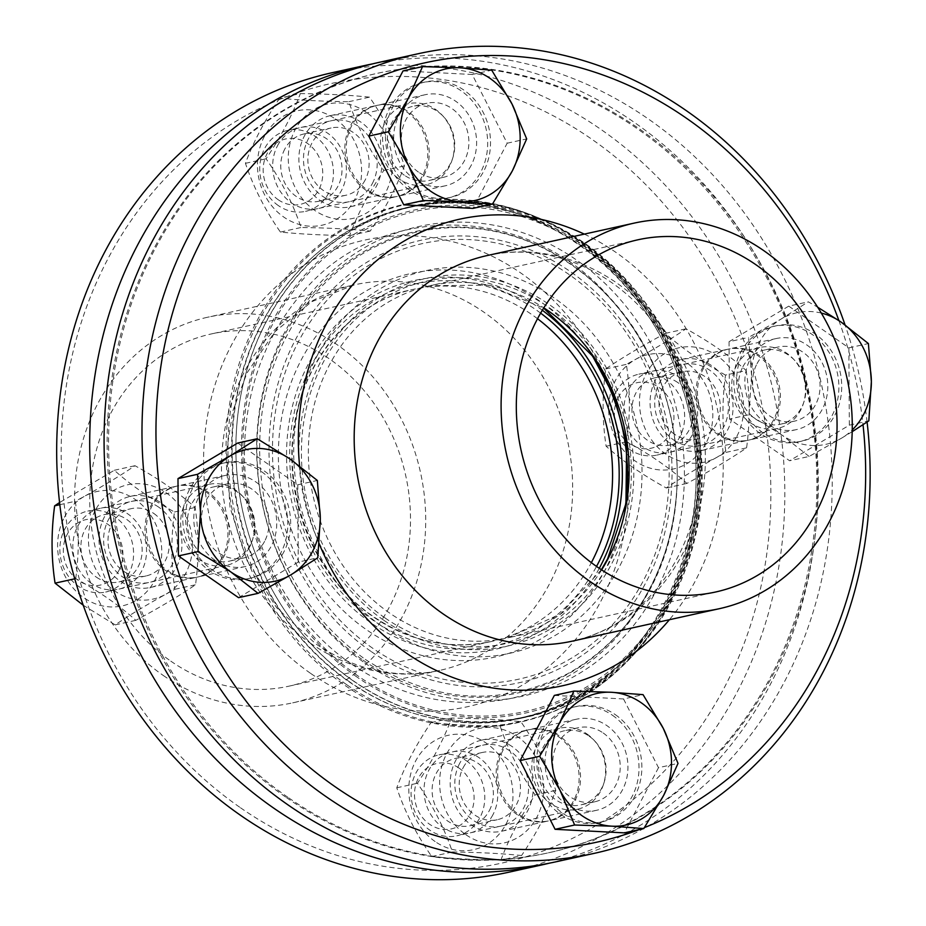 <?xml version="1.0" encoding="UTF-8"?>
<svg xmlns="http://www.w3.org/2000/svg" width="926" height="926" viewBox="0 0 926 926"><rect width="100%" height="100%" fill="white"/><g stroke="black" fill="none" stroke-linecap="round" stroke-linejoin="round"><path stroke-width="0.69" stroke-dasharray="4.63 3.47" d="M319.84 200.282A46.636 41.207 77.6 0 0 350.41 206.753A46.636 41.207 77.6 0 0 380.598 152.315A46.636 41.207 77.6 0 0 330.293 115.657A46.636 41.207 77.6 0 0 299.26 152.512A46.636 41.207 77.6 0 0 319.84 200.282M365.805 190.131A46.636 41.207 -102.4 0 1 345.236 142.361A46.636 41.207 -102.4 0 1 376.269 105.518A46.636 41.207 -102.4 0 1 406.838 111.988A46.636 41.207 -102.4 0 1 427.418 159.747A46.636 41.207 -102.4 0 1 396.386 196.601A46.636 41.207 -102.4 0 1 365.805 190.131M655.504 379.961A46.636 41.207 77.6 0 0 658.513 431.065A46.636 41.207 77.6 0 0 701.595 450.534A46.636 41.207 77.6 0 0 731.795 396.108A46.636 41.207 77.6 0 0 681.501 359.45A46.636 41.207 77.6 0 0 655.504 379.961M701.48 369.821A46.636 41.207 -102.4 0 1 727.477 349.299A46.636 41.207 -102.4 0 1 770.571 368.768A46.636 41.207 -102.4 0 1 773.569 419.872A46.636 41.207 -102.4 0 1 747.571 440.382A46.636 41.207 -102.4 0 1 704.478 420.925A46.636 41.207 -102.4 0 1 701.48 369.821M512.194 746.611A46.636 41.207 77.6 0 0 481.636 740.14A46.636 41.207 77.6 0 0 451.437 794.566A46.636 41.207 77.6 0 0 501.742 831.224A46.636 41.207 77.6 0 0 532.774 794.381A46.636 41.207 77.6 0 0 512.194 746.611M558.17 736.459A46.636 41.207 -102.4 0 1 578.75 784.229A46.636 41.207 -102.4 0 1 547.706 821.084A46.636 41.207 -102.4 0 1 517.136 814.614A46.636 41.207 -102.4 0 1 496.567 766.844A46.636 41.207 -102.4 0 1 527.6 730.001A46.636 41.207 -102.4 0 1 558.17 736.459M176.53 566.92A46.636 41.207 77.6 0 0 173.532 515.817A46.636 41.207 77.6 0 0 130.439 496.359A46.636 41.207 77.6 0 0 100.239 550.773A46.636 41.207 77.6 0 0 150.533 587.443A46.636 41.207 77.6 0 0 176.53 566.92M222.506 556.781A46.636 41.207 -102.4 0 1 196.509 577.303A46.636 41.207 -102.4 0 1 153.415 557.834A46.636 41.207 -102.4 0 1 150.406 506.73A46.636 41.207 -102.4 0 1 176.403 486.208A46.636 41.207 -102.4 0 1 219.497 505.677A46.636 41.207 -102.4 0 1 222.506 556.781M353.269 680.76A261.178 230.771 77.6 0 0 524.44 716.979A261.178 230.771 77.6 0 0 693.505 412.209A261.178 230.771 77.6 0 0 411.862 206.892A261.178 230.771 77.6 0 0 238.028 413.251A261.178 230.771 77.6 0 0 353.269 680.76M357.911 675.899A256.004 226.199 -102.4 0 1 355.468 235.227A256.004 226.199 -102.4 0 1 698.181 473.117A256.004 226.199 -102.4 0 1 357.911 675.899M240.494 807.761A399.025 352.575 77.6 0 0 770.872 491.694A399.025 352.575 77.6 0 0 236.686 120.878A399.025 352.575 77.6 0 0 240.494 807.761M332.538 72.622A409.396 361.73 -102.4 0 1 773.986 394.441A409.396 361.73 -102.4 0 1 508.976 872.176M549.176 863.217A409.396 361.73 77.6 0 0 807.009 387.161A409.396 361.73 77.6 0 0 372.761 63.836M163.289 675.471A197.446 174.458 77.6 0 0 292.685 702.857A197.446 174.458 77.6 0 0 420.497 472.457A197.446 174.458 77.6 0 0 207.586 317.248A197.446 174.458 77.6 0 0 76.175 473.244A197.446 174.458 77.6 0 0 163.289 675.471M286.47 797.622A399.025 352.575 77.6 0 0 816.848 481.543A399.025 352.575 77.6 0 0 282.65 110.738A399.025 352.575 77.6 0 0 286.47 797.622M170.812 661.141A180.339 159.341 77.6 0 0 289.005 686.154A180.339 159.341 77.6 0 0 405.738 475.709A180.339 159.341 77.6 0 0 211.267 333.95A180.339 159.341 77.6 0 0 91.246 476.427A180.339 159.341 77.6 0 0 170.812 661.141M765.825 423.147A46.636 41.207 -102.4 0 1 745.245 375.377A46.636 41.207 -102.4 0 1 776.289 338.522A46.636 41.207 -102.4 0 1 826.582 375.192A46.636 41.207 -102.4 0 1 796.395 429.618A46.636 41.207 -102.4 0 1 765.825 423.147M718.426 433.611A46.636 41.207 77.6 0 0 749.007 440.07A46.636 41.207 77.6 0 0 780.039 403.227A46.636 41.207 77.6 0 0 759.459 355.457A46.636 41.207 77.6 0 0 728.889 348.986A46.636 41.207 77.6 0 0 697.857 385.841A46.636 41.207 77.6 0 0 718.426 433.611M471.195 165.314A46.636 41.207 -102.4 0 1 445.186 185.825A46.636 41.207 -102.4 0 1 394.904 149.167A46.636 41.207 -102.4 0 1 425.092 94.741A46.636 41.207 -102.4 0 1 468.186 114.211A46.636 41.207 -102.4 0 1 471.195 165.314M423.795 175.766A46.636 41.207 77.6 0 0 420.786 124.663A46.636 41.207 77.6 0 0 377.692 105.205A46.636 41.207 77.6 0 0 351.695 125.728A46.636 41.207 77.6 0 0 354.704 176.831A46.636 41.207 77.6 0 0 397.798 196.289A46.636 41.207 77.6 0 0 423.795 175.766M255.784 481.902A46.636 41.207 -102.4 0 1 276.365 529.672A46.636 41.207 -102.4 0 1 245.332 566.527A46.636 41.207 -102.4 0 1 195.027 529.869A46.636 41.207 -102.4 0 1 225.226 475.432A46.636 41.207 -102.4 0 1 255.784 481.902M208.396 492.366A46.636 41.207 77.6 0 0 177.827 485.895A46.636 41.207 77.6 0 0 146.783 522.75A46.636 41.207 77.6 0 0 167.363 570.52A46.636 41.207 77.6 0 0 197.933 576.979A46.636 41.207 77.6 0 0 228.977 540.136A46.636 41.207 77.6 0 0 208.396 492.366M550.426 739.747A46.636 41.207 -102.4 0 1 576.423 719.224A46.636 41.207 -102.4 0 1 626.717 755.882A46.636 41.207 -102.4 0 1 596.518 810.308A46.636 41.207 -102.4 0 1 553.424 790.85A46.636 41.207 -102.4 0 1 550.426 739.747M503.026 750.199A46.636 41.207 77.6 0 0 506.036 801.303A46.636 41.207 77.6 0 0 549.13 820.772A46.636 41.207 77.6 0 0 575.127 800.249A46.636 41.207 77.6 0 0 572.118 749.146A46.636 41.207 77.6 0 0 529.024 729.676A46.636 41.207 77.6 0 0 503.026 750.199M838.887 320.558A399.025 352.575 -102.4 0 1 863.02 424.733M644.438 827.589A399.025 352.575 -102.4 0 1 639.415 829.534M867.095 422.036A409.396 361.73 77.6 0 0 845.021 324.852M379.926 62.169A409.396 361.73 -102.4 0 1 821.385 383.989A409.396 361.73 -102.4 0 1 556.376 861.712M287.893 797.309A399.025 352.575 -102.4 0 1 284.074 110.425A399.025 352.575 -102.4 0 1 818.271 481.231A399.025 352.575 -102.4 0 1 287.893 797.309M346.926 684.846A264.813 233.977 -102.4 0 1 344.403 229.011A264.813 233.977 -102.4 0 1 698.91 475.096A264.813 233.977 -102.4 0 1 346.926 684.846M349.715 681.93A261.699 231.234 -102.4 0 1 234.255 413.887A261.699 231.234 -102.4 0 1 408.435 207.123A261.699 231.234 -102.4 0 1 690.634 412.846A261.699 231.234 -102.4 0 1 521.234 718.217A261.699 231.234 -102.4 0 1 349.715 681.93M489.356 810.551A34.447 30.431 77.6 0 0 487.134 772.816A34.447 30.431 77.6 0 0 455.303 758.44A34.447 30.431 77.6 0 0 433.009 798.629A34.447 30.431 77.6 0 0 470.153 825.714A34.447 30.431 77.6 0 0 489.356 810.551M492.921 814.73A41.462 36.635 -102.4 0 1 429.062 811.442A41.462 36.635 -102.4 0 1 460.65 751.275A41.462 36.635 -102.4 0 1 492.921 814.73M463.208 767.608A34.447 30.431 -102.4 0 1 482.411 752.456A34.447 30.431 -102.4 0 1 514.231 766.832A34.447 30.431 -102.4 0 1 516.453 804.578A34.447 30.431 -102.4 0 1 497.25 819.73A34.447 30.431 -102.4 0 1 465.431 805.354A34.447 30.431 -102.4 0 1 463.208 767.608M435.116 841.549A58.558 51.74 -102.4 0 1 434.56 740.742A58.558 51.74 -102.4 0 1 512.958 795.156A58.558 51.74 -102.4 0 1 435.116 841.549M459.643 763.441A41.462 36.635 77.6 0 0 491.914 826.883A41.462 36.635 77.6 0 0 523.503 766.728A41.462 36.635 77.6 0 0 459.643 763.441M465.928 834.743A58.558 51.74 77.6 0 0 543.759 788.362A58.558 51.74 77.6 0 0 465.361 733.948A58.558 51.74 77.6 0 0 465.928 834.743M500.92 860.092C508.617 839.188 520.018 817.461 535.135 794.913C519.775 772.828 508.119 749.91 500.167 726.181C473.406 725.822 450.349 724.63 430.995 722.627C415.878 745.175 404.477 766.902 396.779 787.806C404.72 811.535 416.376 834.442 431.736 856.538C451.089 858.541 474.147 859.722 500.92 860.092L521.57 855.531C502.216 853.529 479.159 852.348 452.386 851.978C444.445 828.249 432.789 805.342 417.429 783.246C432.535 760.709 443.948 738.983 451.645 718.067C478.406 718.437 501.475 719.629 520.817 721.632C536.189 743.717 547.833 766.635 555.785 790.364C548.088 811.269 536.675 832.995 521.57 855.531M431.736 856.538L452.386 851.978M396.779 787.806L417.429 783.246M430.995 722.627L451.645 718.067M535.135 794.913L555.785 790.364M500.167 726.181L520.817 721.632M466.16 760.605A41.462 36.635 -102.4 0 1 484.448 803.073A41.462 36.635 -102.4 0 1 456.854 835.819A41.462 36.635 -102.4 0 1 412.151 803.236A41.462 36.635 -102.4 0 1 438.993 754.852A41.462 36.635 -102.4 0 1 466.16 760.605M459.03 768.071A33.51 29.609 77.6 0 0 414.489 794.612A33.51 29.609 77.6 0 0 459.342 825.749A33.51 29.609 77.6 0 0 459.03 768.071M586.934 733.948A41.462 36.635 -102.4 0 1 593.52 739.677A41.462 36.635 -102.4 0 1 603.428 784.553A41.462 36.635 -102.4 0 1 577.627 809.174A41.462 36.635 -102.4 0 1 532.925 776.578A41.462 36.635 -102.4 0 1 559.767 728.206A41.462 36.635 -102.4 0 1 586.934 733.948M554.35 695.403L623.534 698.956L643.061 694.65M623.534 698.956L658.49 767.689L678.017 763.383M658.49 767.689L624.274 832.868M615.304 714.64A59.079 52.203 -102.4 0 1 641.371 775.155A59.079 52.203 -102.4 0 1 602.05 821.825A59.079 52.203 -102.4 0 1 538.342 775.386A59.079 52.203 -102.4 0 1 576.585 706.445A59.079 52.203 -102.4 0 1 615.304 714.64M612.456 715.266A59.079 52.203 -102.4 0 1 638.523 775.78A59.079 52.203 -102.4 0 1 599.203 822.45A59.079 52.203 -102.4 0 1 535.494 776.011A59.079 52.203 -102.4 0 1 573.738 707.07A59.079 52.203 -102.4 0 1 612.456 715.266M603.162 732.964A37.954 33.533 -102.4 0 1 619.911 771.844A37.954 33.533 -102.4 0 1 594.654 801.823A37.954 33.533 -102.4 0 1 553.725 771.995A37.954 33.533 -102.4 0 1 578.299 727.709A37.954 33.533 -102.4 0 1 603.162 732.964M589.029 736.089A37.954 33.533 -102.4 0 1 595.048 741.332A37.954 33.533 -102.4 0 1 604.122 782.412A37.954 33.533 -102.4 0 1 580.509 804.949A37.954 33.533 -102.4 0 1 539.592 775.108A37.954 33.533 -102.4 0 1 564.154 730.822A37.954 33.533 -102.4 0 1 589.029 736.089M677.751 382.519A34.447 30.431 77.6 0 0 655.168 377.739A34.447 30.431 77.6 0 0 632.875 417.939A34.447 30.431 77.6 0 0 670.019 445.012A34.447 30.431 77.6 0 0 692.949 417.8A34.447 30.431 77.6 0 0 677.751 382.519M678.978 377.056A41.462 36.635 -102.4 0 1 679.383 448.415A41.462 36.635 -102.4 0 1 623.881 409.894A41.462 36.635 -102.4 0 1 678.978 377.056M674.545 434.259A34.447 30.431 -102.4 0 1 659.347 398.979A34.447 30.431 -102.4 0 1 682.277 371.766A34.447 30.431 -102.4 0 1 704.848 376.535A34.447 30.431 -102.4 0 1 720.046 411.815A34.447 30.431 -102.4 0 1 697.128 439.04A34.447 30.431 -102.4 0 1 674.545 434.259M706.006 443.207A58.558 51.74 -102.4 0 1 615.802 438.565A58.558 51.74 -102.4 0 1 660.423 353.593A58.558 51.74 -102.4 0 1 706.006 443.207M673.318 439.723A41.462 36.635 77.6 0 0 728.415 406.884A41.462 36.635 77.6 0 0 672.924 368.363A41.462 36.635 77.6 0 0 673.318 439.723M736.818 436.412A58.558 51.74 77.6 0 0 691.224 346.787A58.558 51.74 77.6 0 0 646.614 431.771A58.558 51.74 77.6 0 0 736.818 436.412M725.521 375.088C701.769 361.997 681.733 348.083 665.389 333.36C641.787 346.035 621.89 357.887 605.697 368.93C602.132 395.518 602.27 421.295 606.125 446.239C622.457 460.974 642.505 474.888 666.257 487.979C682.439 476.936 702.336 465.084 725.949 452.409C722.095 427.453 721.956 401.676 725.521 375.088L746.171 370.539C750.025 395.483 750.164 421.261 746.599 447.848C730.406 458.891 710.508 470.744 686.907 483.418C670.563 468.695 650.527 454.782 626.775 441.69C630.34 415.091 630.201 389.325 626.346 364.369C649.959 351.695 669.857 339.842 686.05 328.799C709.791 341.891 729.838 355.804 746.171 370.539M725.949 452.409L746.599 447.848M666.257 487.979L686.907 483.418M606.125 446.239L626.775 441.69M665.389 333.36L686.05 328.799M605.697 368.93L626.346 364.369M615.744 392.404A41.462 36.635 -102.4 0 1 638.859 374.162A41.462 36.635 -102.4 0 1 683.562 406.757A41.462 36.635 -102.4 0 1 656.731 455.129A41.462 36.635 -102.4 0 1 618.418 437.824A41.462 36.635 -102.4 0 1 615.744 392.404M618.255 397.474A33.51 29.609 77.6 0 0 644.346 448.751A33.51 29.609 77.6 0 0 669.868 400.125A33.51 29.609 77.6 0 0 618.255 397.474M736.529 365.747A41.462 36.635 -102.4 0 1 759.633 347.505A41.462 36.635 -102.4 0 1 793.385 358.975A41.462 36.635 -102.4 0 1 803.293 403.863A41.462 36.635 -102.4 0 1 777.504 428.472A41.462 36.635 -102.4 0 1 739.191 411.179A41.462 36.635 -102.4 0 1 736.529 365.747M821.293 313.069A67.367 59.53 77.6 0 0 781.185 319.007L808.282 301.818L817.67 307.2M751.553 375.447L748.578 337.4L781.185 319.007A67.367 59.53 77.6 0 0 751.553 375.447A67.367 59.53 77.6 0 0 781.822 434.965L749.018 414.709L751.553 375.447M852.209 431.666L841.734 438.056A67.367 59.53 77.6 0 0 852.244 429.942M809.139 456.449L781.822 434.965A67.367 59.53 77.6 0 0 841.734 438.056L809.139 456.449L789.612 460.754L729.491 419.015L749.018 414.709M729.491 419.015L729.063 341.706L748.578 337.4M729.063 341.706L788.755 306.136L808.282 301.818M788.755 306.136L848.876 347.863L849.316 425.184L789.612 460.754M743.52 351.741A59.079 52.203 -102.4 0 1 776.451 325.755A59.079 52.203 -102.4 0 1 840.16 372.194A59.079 52.203 -102.4 0 1 801.916 441.135A59.079 52.203 -102.4 0 1 747.328 416.48A59.079 52.203 -102.4 0 1 743.52 351.741M848.876 347.863L868.403 343.558M849.316 425.184L868.831 420.867M740.684 352.378A59.079 52.203 -102.4 0 1 773.615 326.38A59.079 52.203 -102.4 0 1 837.312 372.819A59.079 52.203 -102.4 0 1 799.069 441.76A59.079 52.203 -102.4 0 1 744.492 417.105A59.079 52.203 -102.4 0 1 740.684 352.378M757.005 363.71A37.954 33.533 -102.4 0 1 778.164 347.007A37.954 33.533 -102.4 0 1 819.082 376.847A37.954 33.533 -102.4 0 1 794.52 421.133A37.954 33.533 -102.4 0 1 759.459 405.299A37.954 33.533 -102.4 0 1 757.005 363.71M742.872 366.823A37.954 33.533 -102.4 0 1 764.019 350.132A37.954 33.533 -102.4 0 1 794.925 360.631A37.954 33.533 -102.4 0 1 803.988 401.722A37.954 33.533 -102.4 0 1 780.387 424.247A37.954 33.533 -102.4 0 1 745.314 408.412A37.954 33.533 -102.4 0 1 742.872 366.823M284.768 149.109A34.447 30.431 77.6 0 0 286.991 186.855A34.447 30.431 77.6 0 0 318.822 201.231A34.447 30.431 77.6 0 0 341.115 161.043A34.447 30.431 77.6 0 0 303.971 133.957A34.447 30.431 77.6 0 0 284.768 149.109M277.499 145.764A41.462 36.635 -102.4 0 1 341.358 149.04A41.462 36.635 -102.4 0 1 309.77 209.207A41.462 36.635 -102.4 0 1 277.499 145.764M365.122 180.095A34.447 30.431 -102.4 0 1 345.919 195.247A34.447 30.431 -102.4 0 1 314.099 180.871A34.447 30.431 -102.4 0 1 311.877 143.136A34.447 30.431 -102.4 0 1 331.08 127.973A34.447 30.431 -102.4 0 1 362.899 142.349A34.447 30.431 -102.4 0 1 365.122 180.095M335.305 118.945A58.558 51.74 -102.4 0 1 335.86 219.74A58.558 51.74 -102.4 0 1 257.474 165.326A58.558 51.74 -102.4 0 1 335.305 118.945M372.391 183.452A41.462 36.635 77.6 0 0 340.12 119.998A41.462 36.635 77.6 0 0 308.532 180.165A41.462 36.635 77.6 0 0 372.391 183.452M366.106 112.139A58.558 51.74 77.6 0 0 288.275 158.531A58.558 51.74 77.6 0 0 366.673 212.945A58.558 51.74 77.6 0 0 366.106 112.139M279.664 98.156C264.547 120.693 253.145 142.419 245.448 163.323C253.388 187.052 265.044 209.971 280.404 232.056C299.758 234.058 322.815 235.25 349.588 235.621C357.286 214.705 368.687 192.978 383.804 170.442C368.444 148.345 356.788 125.438 348.836 101.71C322.074 101.339 299.017 100.158 279.664 98.156L300.313 93.595C327.075 93.966 350.144 95.147 369.497 97.149C384.857 119.246 396.513 142.153 404.454 165.881C396.756 186.786 385.355 208.512 370.238 231.06C350.885 229.058 327.827 227.865 301.054 227.495C293.114 203.766 281.458 180.859 266.098 158.774C281.215 136.226 292.616 114.5 300.313 93.595M348.836 101.71L369.497 97.149M383.804 170.442L404.454 165.881M349.588 235.621L370.238 231.06M245.448 163.323L266.098 158.774M280.404 232.056L301.054 227.495M278.356 205.595A41.462 36.635 -102.4 0 1 260.067 163.138A41.462 36.635 -102.4 0 1 287.662 130.381A41.462 36.635 -102.4 0 1 332.365 162.964A41.462 36.635 -102.4 0 1 305.522 211.348A41.462 36.635 -102.4 0 1 278.356 205.595M278.217 199.738A33.51 29.609 77.6 0 0 322.757 173.197A33.51 29.609 77.6 0 0 277.893 142.06A33.51 29.609 77.6 0 0 278.217 199.738M399.129 178.938A41.462 36.635 -102.4 0 1 380.841 136.481A41.462 36.635 -102.4 0 1 408.435 103.724A41.462 36.635 -102.4 0 1 442.188 115.194A41.462 36.635 -102.4 0 1 452.096 160.082A41.462 36.635 -102.4 0 1 426.307 184.691A41.462 36.635 -102.4 0 1 399.129 178.938M403.03 70.932L472.202 74.485L507.17 143.217L472.943 208.396M507.17 143.217L526.686 138.912M412.001 189.159A59.079 52.203 -102.4 0 1 385.934 128.645A59.079 52.203 -102.4 0 1 425.254 81.974A59.079 52.203 -102.4 0 1 488.963 128.413A59.079 52.203 -102.4 0 1 450.719 197.342A59.079 52.203 -102.4 0 1 412.001 189.159M472.202 74.485L491.729 70.179M409.153 189.784A59.079 52.203 -102.4 0 1 383.086 129.27A59.079 52.203 -102.4 0 1 422.406 82.599A59.079 52.203 -102.4 0 1 486.115 129.038A59.079 52.203 -102.4 0 1 447.871 197.979A59.079 52.203 -102.4 0 1 409.153 189.784M418.448 172.086A37.954 33.533 -102.4 0 1 401.699 133.217A37.954 33.533 -102.4 0 1 426.967 103.226A37.954 33.533 -102.4 0 1 467.885 133.055A37.954 33.533 -102.4 0 1 443.322 177.341A37.954 33.533 -102.4 0 1 418.448 172.086M404.315 175.199A37.954 33.533 -102.4 0 1 387.566 136.33A37.954 33.533 -102.4 0 1 412.822 106.351A37.954 33.533 -102.4 0 1 443.728 116.85A37.954 33.533 -102.4 0 1 452.791 157.941A37.954 33.533 -102.4 0 1 429.178 180.466A37.954 33.533 -102.4 0 1 404.315 175.199M96.373 577.153A34.447 30.431 77.6 0 0 118.956 581.922A34.447 30.431 77.6 0 0 141.25 541.733A34.447 30.431 77.6 0 0 104.106 514.659A34.447 30.431 77.6 0 0 81.175 541.872A34.447 30.431 77.6 0 0 96.373 577.153M91.442 583.438A41.462 36.635 -102.4 0 1 91.049 512.066A41.462 36.635 -102.4 0 1 146.551 550.588A41.462 36.635 -102.4 0 1 91.442 583.438M153.785 513.444A34.447 30.431 -102.4 0 1 168.983 548.724A34.447 30.431 -102.4 0 1 146.053 575.949A34.447 30.431 -102.4 0 1 123.482 571.168A34.447 30.431 -102.4 0 1 108.284 535.888A34.447 30.431 -102.4 0 1 131.214 508.675A34.447 30.431 -102.4 0 1 153.785 513.444M64.415 517.275A58.558 51.74 -102.4 0 1 154.619 521.917A58.558 51.74 -102.4 0 1 109.997 606.9A58.558 51.74 -102.4 0 1 64.415 517.275M158.716 507.159A41.462 36.635 77.6 0 0 103.619 540.008A41.462 36.635 77.6 0 0 159.122 578.53A41.462 36.635 77.6 0 0 158.716 507.159M95.228 510.481A58.558 51.74 77.6 0 0 140.81 600.094A58.558 51.74 77.6 0 0 185.42 515.122A58.558 51.74 77.6 0 0 95.228 510.481M83.247 605.234L115.183 624.888C131.376 613.845 151.274 601.993 174.875 589.318C171.032 564.362 170.882 538.596 174.447 511.997C150.706 498.906 130.659 484.993 114.326 470.269L59.577 502.54M75.712 578.6C79.277 552.012 79.127 526.234 75.284 501.279C98.885 488.604 118.783 476.751 134.976 465.709C158.728 478.8 178.764 492.713 195.097 507.448C198.951 532.392 199.09 558.17 195.536 584.757C179.343 595.8 159.446 607.653 135.833 620.327C119.5 605.604 99.464 591.691 75.712 578.6L74.763 578.808M59.82 504.693L75.284 501.279M114.326 470.269L134.976 465.709M174.447 511.997L195.097 507.448M115.183 624.888L135.833 620.327M174.875 589.318L195.536 584.757M128.772 573.796A41.462 36.635 -102.4 0 1 105.657 592.038A41.462 36.635 -102.4 0 1 60.954 559.454A41.462 36.635 -102.4 0 1 87.785 511.071A41.462 36.635 -102.4 0 1 126.098 528.376A41.462 36.635 -102.4 0 1 128.772 573.796M118.991 570.335A33.51 29.609 77.6 0 0 92.901 519.058A33.51 29.609 77.6 0 0 67.378 567.684A33.51 29.609 77.6 0 0 118.991 570.335M249.545 547.15A41.462 36.635 -102.4 0 1 226.43 565.381A41.462 36.635 -102.4 0 1 181.727 532.797A41.462 36.635 -102.4 0 1 208.57 484.425A41.462 36.635 -102.4 0 1 242.323 495.896A41.462 36.635 -102.4 0 1 252.219 540.772A41.462 36.635 -102.4 0 1 249.545 547.15M237.693 443.045L297.813 484.773L317.34 480.467M297.813 484.773L298.241 562.094L317.768 557.776M298.241 562.094L238.549 597.664M283.784 552.046A59.079 52.203 -102.4 0 1 250.853 578.044A59.079 52.203 -102.4 0 1 187.145 531.605A59.079 52.203 -102.4 0 1 225.388 462.664A59.079 52.203 -102.4 0 1 279.976 487.319A59.079 52.203 -102.4 0 1 283.784 552.046M280.937 552.672A59.079 52.203 -102.4 0 1 248.006 578.669A59.079 52.203 -102.4 0 1 184.297 532.23A59.079 52.203 -102.4 0 1 222.541 463.289A59.079 52.203 -102.4 0 1 277.129 487.944A59.079 52.203 -102.4 0 1 280.937 552.672M264.604 541.34A37.954 33.533 -102.4 0 1 243.457 558.042A37.954 33.533 -102.4 0 1 202.528 528.202A37.954 33.533 -102.4 0 1 227.09 483.916A37.954 33.533 -102.4 0 1 262.162 499.762A37.954 33.533 -102.4 0 1 264.604 541.34M250.471 544.465A37.954 33.533 -102.4 0 1 229.312 561.156A37.954 33.533 -102.4 0 1 188.395 531.327A37.954 33.533 -102.4 0 1 212.957 487.041A37.954 33.533 -102.4 0 1 243.851 497.54A37.954 33.533 -102.4 0 1 252.925 538.631A37.954 33.533 -102.4 0 1 250.471 544.465M348.998 681.71A261.178 230.771 77.6 0 0 520.169 717.928A261.178 230.771 77.6 0 0 689.233 413.146A261.178 230.771 77.6 0 0 407.602 207.841A261.178 230.771 77.6 0 0 233.769 414.188A261.178 230.771 77.6 0 0 348.998 681.71M364.728 662.912A240.494 212.494 77.6 0 0 684.395 472.41A240.494 212.494 77.6 0 0 362.436 248.92A240.494 212.494 77.6 0 0 364.728 662.912M310.928 673.596A238.896 211.082 77.6 0 0 628.476 484.367A238.896 211.082 77.6 0 0 308.647 262.359A238.896 211.082 77.6 0 0 310.928 673.596M310.21 643.049A197.446 174.458 77.6 0 0 439.607 670.436A197.446 174.458 77.6 0 0 567.418 440.035A197.446 174.458 77.6 0 0 354.508 284.826A197.446 174.458 77.6 0 0 223.097 440.822A197.446 174.458 77.6 0 0 310.21 643.049M345.282 685.599A265.322 234.44 77.6 0 0 697.949 475.432A265.322 234.44 77.6 0 0 342.747 228.872A265.322 234.44 77.6 0 0 345.282 685.599M363.131 660.18A236.327 208.813 77.6 0 0 677.253 472.978A236.327 208.813 77.6 0 0 360.862 253.365A236.327 208.813 77.6 0 0 363.131 660.18M590.29 352.852A196.335 173.475 77.6 0 0 320.685 330.235A196.335 173.475 77.6 0 0 366.592 629.784A196.335 173.475 77.6 0 0 624.865 509.485M542.323 310.256A188.8 166.819 77.6 0 0 309.921 361.036A188.8 166.819 77.6 0 0 371.395 623.14A188.8 166.819 77.6 0 0 599.272 568.321M540.622 313.127A185.258 163.682 77.6 0 0 312.618 363.015A185.258 163.682 77.6 0 0 372.946 620.177A185.258 163.682 77.6 0 0 596.529 566.423M537.531 318.729A180.339 159.341 77.6 0 0 413.332 289.363A180.339 159.341 77.6 0 0 293.299 431.84A180.339 159.341 77.6 0 0 372.865 616.554A180.339 159.341 77.6 0 0 491.058 641.568A180.339 159.341 77.6 0 0 591.355 562.649M319.227 543.956A238.896 211.082 -102.4 0 1 299.596 465.928M584.306 234.116A238.896 211.082 -102.4 0 1 669.405 619.714M487.215 255.541A197.446 174.458 -102.4 0 1 700.125 410.75A197.446 174.458 -102.4 0 1 572.314 641.139C602.34 634.414 628.557 619.135 650.943 595.314C674.649 569.536 690.101 537.67 697.29 499.716C705.901 448.647 698.054 399.847 673.746 353.315C650.365 311.194 618.846 281.62 579.178 264.581C548.423 251.918 517.773 248.909 487.215 255.541M353.512 681.096A261.699 231.234 -102.4 0 1 238.051 413.042A261.699 231.234 -102.4 0 1 412.232 206.278A261.699 231.234 -102.4 0 1 694.419 412.001A261.699 231.234 -102.4 0 1 525.019 717.384A261.699 231.234 -102.4 0 1 353.512 681.096M357.228 677.207A257.555 227.564 -102.4 0 1 354.774 233.85A257.555 227.564 -102.4 0 1 699.57 473.198A257.555 227.564 -102.4 0 1 357.228 677.207M370.84 651.291A226.615 200.236 -102.4 0 1 368.675 261.19A226.615 200.236 -102.4 0 1 672.056 471.774A226.615 200.236 -102.4 0 1 370.84 651.291M372.692 648.235A223.062 197.088 -102.4 0 1 370.562 264.269A223.062 197.088 -102.4 0 1 669.174 471.554A223.062 197.088 -102.4 0 1 372.692 648.235M381.72 626.092A195.849 173.046 -102.4 0 1 379.845 288.958A195.849 173.046 -102.4 0 1 642.031 470.952A195.849 173.046 -102.4 0 1 381.72 626.092M383.549 620.096A188.302 166.379 -102.4 0 1 381.743 295.961A188.302 166.379 -102.4 0 1 633.835 470.94A188.302 166.379 -102.4 0 1 383.549 620.096M384.765 617.769A185.524 163.925 -102.4 0 1 382.994 298.415A185.524 163.925 -102.4 0 1 631.358 470.813A185.524 163.925 -102.4 0 1 384.765 617.769M601.634 569.884A180.339 159.341 -102.4 0 1 507.61 637.91A180.339 159.341 -102.4 0 1 389.418 612.908A180.339 159.341 -102.4 0 1 309.851 428.182A180.339 159.341 -102.4 0 1 429.884 285.706A180.339 159.341 -102.4 0 1 543.805 307.849M350.398 206.753L396.374 196.601M330.304 115.657L376.28 105.518M701.607 450.534L747.571 440.382M681.501 359.45L727.477 349.299M481.636 740.14L527.6 729.989M501.73 831.224L547.706 821.084M130.427 496.359L176.403 486.208M150.533 587.443L196.509 577.303M411.862 206.892L407.602 207.841C515.909 181.218 639.183 258.701 679.001 378.965C733.542 521.604 652.483 693.678 520.169 717.928L524.44 716.979M292.685 702.857L439.607 670.436C396.941 679.406 355.607 670.505 315.616 643.732L276.677 607.769L247.254 561.04L230.018 507.367L226.5 451.251L233.005 410.531L246.918 373.051L274.883 331.74L311.726 301.679L354.508 284.826L207.586 317.248M365.284 659.37C432.373 702.996 499.751 707.811 567.418 673.85C614.112 647.644 646.707 606.981 665.227 551.861C682.126 497.482 681.154 442.408 662.31 386.663C637.551 319.586 595.325 272.163 535.622 244.418C497.042 227.68 458 223.421 418.494 231.65C377.82 240.691 343.164 261.549 314.527 294.248C266.098 353.639 249.731 424.224 265.426 505.99C280.682 571.4 313.972 622.527 365.284 659.37M351.961 664.359C401.71 698.019 454.735 709.374 511.048 698.435C573.669 683.724 620.57 646.267 651.742 586.065C697.903 496.602 679.823 372.634 610.014 297.998C528.144 201.972 375.215 199.877 298.704 297.084C264.709 338.789 246.675 388.098 244.603 445.012C241.489 530.644 284.074 618.14 351.961 664.359M289.005 686.154L491.058 641.568C449.897 650.017 410.716 641.706 373.502 616.635C314.655 577.083 281.469 494.438 295.325 421.654C306.344 355.26 354.461 301.552 413.332 289.363L211.267 333.95M776.289 338.522L728.901 348.986M796.395 429.618L748.995 440.07M445.198 185.825L397.798 196.289M425.092 94.741L377.692 105.205M245.321 566.527L197.933 576.979M225.226 475.432L177.827 485.895M576.423 719.224L529.024 729.676M596.518 810.308L549.13 820.772M521.234 718.217L525.019 717.384C636.926 695.461 716.678 569.907 699.998 442.697C687.277 292.246 542.416 172.896 412.232 206.278L408.435 207.123M637.829 239.811L429.884 285.706L488.002 285.15L543.643 308.103M601.379 569.721L560.566 613.961L507.61 637.91L715.555 592.015M482.411 752.456L455.303 758.44M470.153 825.714L497.25 819.73M559.767 728.206L438.993 754.852M577.627 809.174L456.854 835.819M576.585 706.445L573.738 707.07M602.05 821.825L599.203 822.45M578.299 727.709L564.154 730.822M594.654 801.823L580.509 804.949M595.048 741.332L593.52 739.677M604.122 782.412L603.428 784.553M682.277 371.766L655.168 377.739M670.019 445.012L697.128 439.04M759.633 347.505L638.859 374.162M777.504 428.472L656.731 455.129M776.451 325.755L773.615 326.38M801.916 441.135L799.069 441.76M778.164 347.007L764.019 350.132M794.52 421.133L780.387 424.247M794.925 360.631L793.385 358.975M803.988 401.722L803.293 403.863M345.919 195.247L318.822 201.231M303.971 133.957L331.08 127.973M408.435 103.724L287.662 130.381M426.307 184.691L305.522 211.348M425.254 81.974L422.406 82.599M450.719 197.342L447.871 197.979M426.967 103.226L412.822 106.351M443.322 177.341L429.178 180.466M443.728 116.85L442.188 115.194M452.791 157.941L452.096 160.082M146.053 575.949L118.956 581.922M104.106 514.648L131.214 508.675M208.57 484.425L87.785 511.071M226.43 565.381L105.657 592.038M225.388 462.664L222.541 463.289M250.853 578.044L248.006 578.669M227.09 483.916L212.957 487.041M243.457 558.042L229.312 561.156M243.851 497.54L242.323 495.896M252.925 538.631L252.219 540.772"/><path stroke-width="1.39" d="M542.011 864.884L508.976 872.176A409.396 361.73 -102.4 0 1 240.679 815.401A409.396 361.73 -102.4 0 1 60.051 396.073A409.396 361.73 -102.4 0 1 332.538 72.622L365.562 65.341A409.396 361.73 77.6 0 0 93.075 388.793A409.396 361.73 77.6 0 0 273.702 808.109A409.396 361.73 77.6 0 0 542.011 864.884A409.396 361.73 77.6 0 0 549.176 863.217M372.761 63.836A409.396 361.73 77.6 0 0 365.562 65.341M639.415 829.534A399.025 352.575 -102.4 0 1 335.281 786.845A399.025 352.575 -102.4 0 1 276.226 141.365A399.025 352.575 -102.4 0 1 838.887 320.558M863.02 424.733A399.025 352.575 -102.4 0 1 644.438 827.589M845.021 324.852A409.396 361.73 77.6 0 0 417.846 53.801A409.396 361.73 77.6 0 0 145.359 377.252A409.396 361.73 77.6 0 0 325.987 796.568A409.396 361.73 77.6 0 0 594.295 853.344A409.396 361.73 77.6 0 0 867.095 422.036M594.295 853.344L556.376 861.712A409.396 361.73 -102.4 0 1 288.067 804.937A409.396 361.73 -102.4 0 1 107.451 385.621A409.396 361.73 -102.4 0 1 379.926 62.169L417.846 53.801M589.839 581.343A197.446 174.458 -102.4 0 1 502.725 379.104A197.446 174.458 -102.4 0 1 634.136 223.12A197.446 174.458 -102.4 0 1 847.047 378.317A197.446 174.458 -102.4 0 1 719.236 608.718A197.446 174.458 -102.4 0 1 589.839 581.343M597.363 567.013A180.339 159.341 -102.4 0 1 517.796 382.299A180.339 159.341 -102.4 0 1 637.829 239.811A180.339 159.341 -102.4 0 1 832.289 381.581A180.339 159.341 -102.4 0 1 715.555 592.015A180.339 159.341 -102.4 0 1 597.363 567.013M663.294 728.415L678.017 763.383L663.664 795.365A67.367 59.53 77.6 0 0 663.294 728.415A67.367 59.53 77.6 0 0 611.218 692.266L643.061 694.65L663.294 728.415M643.802 828.562L611.959 826.177A67.367 59.53 77.6 0 0 663.664 795.365L643.802 828.562L624.274 832.868L555.102 829.314L520.134 760.582L554.35 695.403L573.877 691.097L611.218 692.266A67.367 59.53 77.6 0 0 559.524 723.079L573.877 691.097M574.618 825.008L559.894 790.028A67.367 59.53 77.6 0 0 611.959 826.177L574.618 825.008L555.102 829.314M539.661 756.276L559.524 723.079A67.367 59.53 77.6 0 0 559.894 790.028L539.661 756.276L520.134 760.582M817.67 307.2L841.097 322.086A67.367 59.53 77.6 0 0 821.293 313.069M868.403 343.558L871.366 381.605A67.367 59.53 77.6 0 0 841.097 322.086L868.403 343.558M852.244 429.942A67.367 59.53 77.6 0 0 871.366 381.605L868.831 420.867L852.209 431.666M408.563 165.557L388.33 131.793L408.192 98.596A67.367 59.53 77.6 0 0 408.563 165.557A67.367 59.53 77.6 0 0 460.639 201.694L423.298 200.525L408.563 165.557M422.545 66.614L459.886 67.795A67.367 59.53 77.6 0 0 408.192 98.596L422.545 66.614L403.03 70.932L368.803 136.099L388.33 131.793M491.729 70.179L511.962 103.932A67.367 59.53 77.6 0 0 459.886 67.795L491.729 70.179M512.333 170.882L492.47 204.079L460.639 201.694A67.367 59.53 77.6 0 0 512.333 170.882A67.367 59.53 77.6 0 0 511.962 103.932L526.686 138.912L512.333 170.882M423.298 200.525L403.771 204.831L472.943 208.396L492.47 204.079M403.771 204.831L368.803 136.099M59.577 502.54L54.634 505.839C51.069 532.427 51.208 558.204 55.062 583.149L83.247 605.234M54.634 505.839L59.82 504.693M55.062 583.149L74.763 578.808M290.671 574.965L258.065 593.358L230.759 571.886A67.367 59.53 77.6 0 0 290.671 574.965A67.367 59.53 77.6 0 0 320.303 518.514L317.768 557.776L290.671 574.965M197.944 551.618L200.479 512.356A67.367 59.53 77.6 0 0 230.759 571.886L197.944 551.618L178.417 555.924L177.989 478.615L237.693 443.045L257.208 438.727L290.023 458.995L317.34 480.467L320.303 518.514A67.367 59.53 77.6 0 0 290.023 458.995A67.367 59.53 77.6 0 0 230.111 455.916A67.367 59.53 77.6 0 0 200.479 512.356L197.516 474.309L230.111 455.916L257.208 438.727M178.417 555.924L238.549 597.664L258.065 593.358M177.989 478.615L197.516 474.309M624.865 509.485A196.335 173.475 77.6 0 0 590.29 352.852M599.272 568.321A188.8 166.819 77.6 0 0 542.323 310.256M596.529 566.423A185.258 163.682 77.6 0 0 540.622 313.127M591.355 562.649A180.339 159.341 77.6 0 0 537.531 318.729M669.405 619.714A238.896 211.082 -102.4 0 1 405.727 652.68A238.896 211.082 -102.4 0 1 319.227 543.956M299.596 465.928A238.896 211.082 -102.4 0 1 584.306 234.116M719.236 608.718L572.314 641.139A197.446 174.458 -102.4 0 1 442.917 613.764A197.446 174.458 -102.4 0 1 355.804 411.538A197.446 174.458 -102.4 0 1 487.215 255.541L634.136 223.12M543.805 307.849A180.339 159.341 -102.4 0 1 601.634 569.884M543.643 308.103L592.571 356.047L614.667 397.567L626.624 443.566L625.941 503.536L607.63 558.795L601.379 569.721"/></g></svg>
